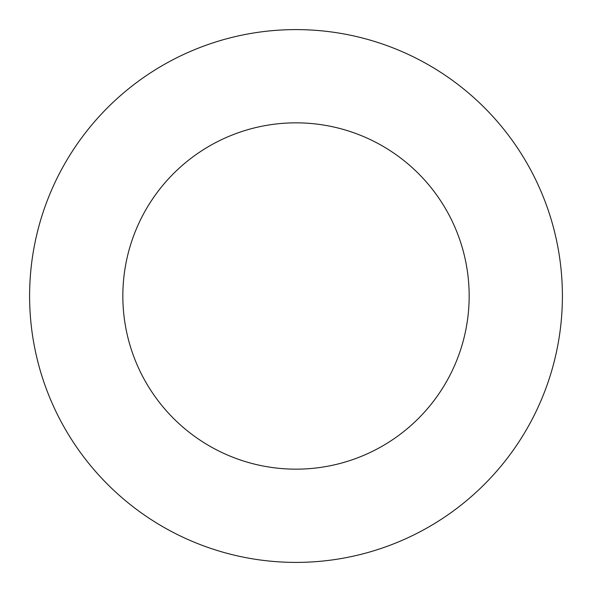 <?xml version="1.0" encoding="UTF-8"?>
<svg xmlns="http://www.w3.org/2000/svg" width="592" height="592" viewBox="0 0 592 592"><rect width="100%" height="100%" fill="white"/><g stroke="black" fill="none" stroke-linecap="round" stroke-linejoin="round"><path stroke-width="0.89" d="M296 562.4A266.4 266.4 0 0 0 562.4 296A266.4 266.4 0 0 0 296 29.6A266.4 266.4 0 0 0 29.6 296A266.4 266.4 0 0 0 296 562.4M296 469.16A173.16 173.16 0 0 0 469.16 296A173.16 173.16 0 0 0 296 122.84A173.16 173.16 0 0 0 122.84 296A173.16 173.16 0 0 0 296 469.16"/></g></svg>
